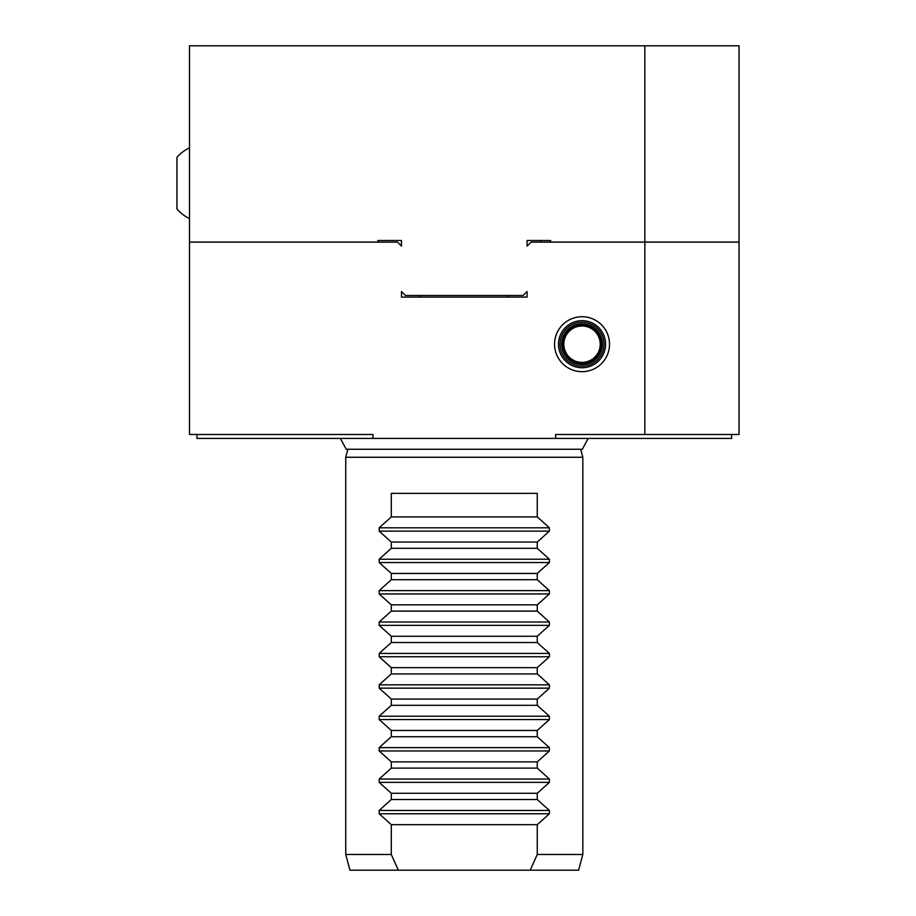 <?xml version="1.0" encoding="UTF-8"?>
<svg xmlns="http://www.w3.org/2000/svg" width="916" height="916" viewBox="0 0 916 916"><rect width="100%" height="100%" fill="white"/><g stroke="black" fill="none" stroke-linecap="round" stroke-linejoin="round"><path stroke-width="1.37" d="M189.509 153.911L189.509 92.172M189.12 147.98A39.251 39.251 0 0 0 176.948 157.312L176.948 209.066A39.251 39.251 0 0 0 189.509 218.592M644.841 242.064L550.642 242.064L550.642 240.496L527.089 240.496L527.089 246.072L531.017 242.145L644.841 242.145L644.841 434.482L555.634 434.482L555.634 438.409L372.926 438.409L372.926 434.482L189.509 434.482L189.509 242.145L397.555 242.145L401.471 246.072L401.471 240.496L377.919 240.496L377.919 242.064L189.509 242.064L189.509 45.8L739.052 45.8L739.052 242.064L644.841 242.064L644.841 45.8M582.038 316.73A27.48 27.48 0 0 1 609.518 344.21A27.48 27.48 0 0 1 582.038 371.678A27.48 27.48 0 0 1 554.558 344.21A27.48 27.48 0 0 1 582.038 316.73M527.089 291.528L527.089 297.105L401.471 297.105L401.471 291.528L405.399 295.456L523.162 295.456L527.089 291.528M644.841 242.145L739.052 242.145L739.052 434.482L644.841 434.482M372.926 438.409L196.963 438.409L196.963 434.482M731.598 434.482L731.598 438.409L555.634 438.409M580.675 449.252L582.828 457.256L345.733 457.256L347.885 449.252M391.304 699.068L391.304 705.32L379.167 716.232L379.167 719.564L391.304 730.464L391.304 736.727L379.167 747.639L379.167 750.96L391.304 761.872L391.304 768.135L379.167 779.035L379.167 782.367L391.304 793.279L391.304 799.531L379.167 810.442L379.167 813.774L391.304 824.675L391.304 854.502L345.733 854.502L349.946 870.2L578.614 870.2L530.204 870.2L537.257 854.502L537.257 824.675L549.394 813.774L549.394 810.442L537.257 799.531L537.257 793.279L549.394 782.367L549.394 779.035L537.257 768.135L537.257 761.872L549.394 750.96L549.394 747.639L537.257 736.727L537.257 730.464L549.394 719.564L549.394 716.232L537.257 705.32L537.257 699.068L549.394 688.156L549.394 684.825L537.257 673.924L391.304 673.924L379.167 684.825L379.167 688.156L391.304 699.068L537.257 699.068M391.304 673.924L391.304 667.661L537.257 667.661L549.394 656.761L549.394 653.429L537.257 642.517L391.304 642.517L379.167 653.429L379.167 656.761L391.304 667.661M391.304 642.517L391.304 636.265L537.257 636.265L549.394 625.353L549.394 622.021L537.257 611.121L391.304 611.121L379.167 622.021L379.167 625.353L391.304 636.265M391.304 611.121L391.304 604.858L537.257 604.858L549.394 593.946L549.394 590.625L537.257 579.714L391.304 579.714L379.167 590.625L379.167 593.946L391.304 604.858M391.304 579.714L391.304 573.45L537.257 573.45L549.394 562.55L549.394 559.218L537.257 548.306L391.304 548.306L379.167 559.218L379.167 562.55L391.304 573.45M391.304 548.306L391.304 542.054L537.257 542.054L549.394 531.143L549.394 527.811L537.257 516.91L391.304 516.91L379.167 527.811L379.167 531.143L391.304 542.054M391.304 516.91L391.304 493.369L537.257 493.369L537.257 516.91M537.257 542.054L537.257 548.306M537.257 573.45L537.257 579.714M537.257 604.858L537.257 611.121M537.257 636.265L537.257 642.517M537.257 667.661L537.257 673.924M582.828 457.256L582.828 854.502L537.257 854.502M582.828 854.502L578.614 870.2M391.304 854.502L398.357 870.2M391.304 824.675L537.257 824.675M391.304 799.531L537.257 799.531M391.304 793.279L537.257 793.279M391.304 768.135L537.257 768.135M391.304 761.872L537.257 761.872M391.304 736.727L537.257 736.727M391.304 730.464L537.257 730.464M391.304 705.32L537.257 705.32M582.038 367.751A23.553 23.553 0 0 0 605.591 344.21A23.553 23.553 0 0 0 582.038 320.657A23.553 23.553 0 0 0 558.485 344.21A23.553 23.553 0 0 0 582.038 367.751M582.038 322.226A21.984 21.984 0 0 0 560.054 344.21A21.984 21.984 0 0 0 582.038 366.182A21.984 21.984 0 0 0 604.022 344.21A21.984 21.984 0 0 0 582.038 322.226M582.038 323.829A20.37 20.37 0 0 0 561.668 344.21A20.37 20.37 0 0 0 582.038 364.579A20.37 20.37 0 0 0 602.419 344.21A20.37 20.37 0 0 0 582.038 323.829M582.038 324.619A19.591 19.591 0 0 0 562.458 344.21A19.591 19.591 0 0 0 582.038 363.789A19.591 19.591 0 0 0 601.629 344.21A19.591 19.591 0 0 0 582.038 324.619M582.038 362.404A18.194 18.194 0 0 1 563.844 344.21A18.194 18.194 0 0 1 582.038 326.004A18.194 18.194 0 0 1 600.232 344.21A18.194 18.194 0 0 1 582.038 362.404M379.167 813.774L549.394 813.774M549.394 810.442L379.167 810.442M379.167 782.367L549.394 782.367M549.394 779.035L379.167 779.035M379.167 750.96L549.394 750.96M549.394 747.639L379.167 747.639M379.167 719.564L549.394 719.564M549.394 716.232L379.167 716.232M379.167 688.156L549.394 688.156M549.394 684.825L379.167 684.825M379.167 656.761L549.394 656.761M549.394 653.429L379.167 653.429M379.167 625.353L549.394 625.353M549.394 622.021L379.167 622.021M379.167 593.946L549.394 593.946M549.394 590.625L379.167 590.625M379.167 562.55L549.394 562.55M549.394 559.218L379.167 559.218M379.167 531.143L549.394 531.143M549.394 527.811L379.167 527.811M588.187 438.409L582.358 449.252L346.202 449.252L340.374 438.409M345.733 457.256L345.733 854.502M540.177 242.145L541.081 240.496M507.384 297.105L509.033 295.456M421.177 297.105L419.528 295.456"/></g></svg>
